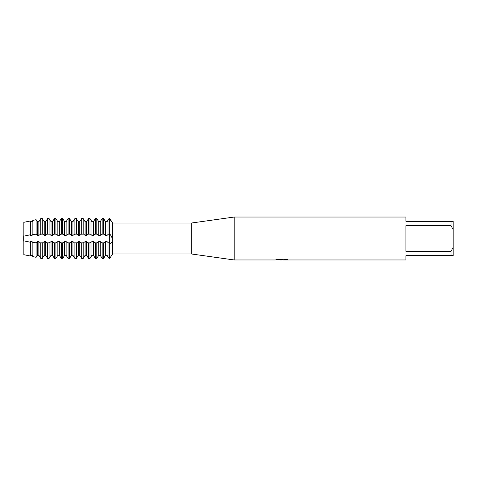 <?xml version="1.0" encoding="UTF-8"?>
<svg xmlns="http://www.w3.org/2000/svg" width="477" height="477" viewBox="0 0 477 477"><rect width="100%" height="100%" fill="white"/><g stroke="black" fill="none" stroke-linecap="round" stroke-linejoin="round"><path stroke-width="0.72" d="M23.85 222.312L23.85 236.175L23.85 222.312L30.123 221.018L30.582 221.716L30.123 221.024L30.123 234.821L30.582 235.411L32.042 235.411L32.883 234.481L36.109 234.207L37.403 235.411L38.858 235.411L40.891 233.951L42.823 234.165L44.218 235.411L45.673 235.411L47.628 233.951L49.644 234.165L51.033 235.411L52.494 235.411L54.444 233.951L56.459 234.165L57.854 235.411L59.309 235.411L61.259 233.951L63.274 234.165L64.669 235.411L66.124 235.411L68.08 233.951L70.095 234.165L71.484 235.411L72.945 235.411L74.895 233.951L76.91 234.165L78.306 235.411L79.76 235.411L81.71 233.951L83.725 234.165L85.121 235.411L86.575 235.411L88.531 233.951L90.547 234.165L91.936 235.411L93.397 235.411L95.346 233.951L96.801 233.951L98.757 235.411L100.212 235.411L101.607 234.165L103.622 233.951L105.572 235.411L107.033 235.411L108.422 234.165L109.71 233.951L109.71 218.567L110.533 219.808C113.991 224.792 111.576 222.216 110.104 219.313L109.71 218.567L108.983 218.567L109.71 218.567L109.71 233.951L110.533 234.988C113.991 239.77 111.576 243.777 110.104 243.228L109.71 243.049L109.71 233.951L109.71 243.049L108.422 242.835L107.033 241.589L105.572 241.589L103.622 243.049L101.607 242.835L100.212 241.589L98.757 241.589L96.801 243.049L94.786 242.835L93.397 241.589L91.936 241.589L89.986 243.049L87.971 242.835L86.575 241.589L85.121 241.589L83.171 243.049L81.156 242.835L79.76 241.589L78.306 241.589L76.35 243.049L74.334 242.835L72.945 241.589L71.484 241.589L69.535 243.049L67.519 242.835L66.124 241.589L64.669 241.589L62.72 243.049L60.704 242.835L59.309 241.589L57.854 241.589L55.898 243.049L53.883 242.835L52.494 241.589L51.033 241.589L49.083 243.049L47.068 242.835L45.673 241.589L44.218 241.589L42.268 243.049L40.253 242.835L38.858 241.589L37.403 241.589L36.109 242.793L32.883 242.519L32.042 241.589L30.582 241.589L30.123 242.179L23.85 240.825L23.85 236.175L30.123 234.821M23.707 235.793L23.707 241.207L23.707 235.793M23.85 254.688L23.85 240.825L23.85 254.688L30.123 255.982L30.582 255.284L30.123 255.976L30.123 242.179M276.189 259.589L282.205 259.637L274.859 259.965L234.207 259.965L191.277 253.955L112.59 253.955L112.59 223.045L191.277 223.045L234.207 217.035L405.927 217.035L405.927 221.328L451.003 221.328L451.003 225.621L453.15 229.652L453.15 221.328L451.003 221.328M191.277 253.955L191.277 223.045M234.207 259.965L234.207 217.035M281.8 259.923L279.85 259.923M281.43 259.965L280.518 259.965M453.15 229.652L453.15 247.348L451.003 251.379L451.003 255.672L405.927 255.672L405.927 259.965L283.475 259.965L287.649 259.631M451.003 251.379L405.927 251.379L405.927 225.621L451.003 225.621M282.205 259.637L276.028 259.637L278.037 259.184L285.657 259.184L287.869 259.691L283.404 259.953M112.59 253.955L109.71 258.433L109.71 243.049L109.71 258.433L108.983 258.433L107.033 255.284L108.422 257.491M110.336 219.748A10.112 7.149 -90 0 0 110.533 219.808L112.59 223.045M112.131 222.252L112.256 222.55M275.312 259.923L281.728 259.822M451.003 255.672L453.15 255.672L453.15 247.348M40.253 257.491L38.858 255.284L40.891 258.433L42.268 258.433L44.218 255.284L42.823 257.491M47.068 257.491L45.673 255.284L47.628 258.433L49.083 258.433L51.033 255.284L49.644 257.491M53.883 257.491L52.494 255.284L54.444 258.433L55.898 258.433L57.854 255.284L56.459 257.491M60.704 257.491L59.309 255.284L61.259 258.433L62.72 258.433L64.669 255.284L63.274 257.491M67.519 257.491L66.124 255.284L68.08 258.433L69.535 258.433L71.484 255.284L70.095 257.491M74.334 257.491L72.945 255.284L74.895 258.433L76.35 258.433L78.306 255.284L76.91 257.491M81.156 257.491L79.76 255.284L81.71 258.433L83.171 258.433L85.121 255.284L83.725 257.491M87.971 257.491L86.575 255.284L88.531 258.433L89.986 258.433L91.936 255.284L90.547 257.491M94.786 257.491L93.397 255.284L95.346 258.433L96.801 258.433L98.757 255.284L97.362 257.491M105.572 241.589L105.572 255.284L104.177 257.491L105.572 255.284L107.033 255.284L107.033 241.589M101.607 257.491L100.212 255.284L102.167 258.433L103.622 258.433L104.177 257.491M37.403 241.589L37.403 255.284L36.109 257.318L32.883 256.584L32.042 255.284L32.883 256.584L36.109 257.318L37.403 255.284L38.858 255.284L38.858 241.589M30.582 241.589L30.582 255.284L32.042 255.284L32.042 241.589M44.218 241.589L44.218 255.284L45.673 255.284L45.673 241.589M51.033 241.589L51.033 255.284L52.494 255.284L52.494 241.589M57.854 241.589L57.854 255.284L59.309 255.284L59.309 241.589M64.669 241.589L64.669 255.284L66.124 255.284L66.124 241.589M71.484 241.589L71.484 255.284L72.945 255.284L72.945 241.589M78.306 241.589L78.306 255.284L79.76 255.284L79.76 241.589M85.121 241.589L85.121 255.284L86.575 255.284L86.575 241.589M91.936 241.589L91.936 255.284L93.397 255.284L93.397 241.589M98.757 241.589L98.757 255.284L100.212 255.284L100.212 241.589M40.891 233.951L40.891 218.567L42.268 218.567L40.795 218.591L38.858 221.716L37.403 221.716L36.109 219.682L32.883 220.416L32.042 221.716L30.582 221.716L30.582 235.411M47.628 233.951L47.628 218.567L49.083 218.567L47.628 218.567L45.673 221.716L44.218 221.716L42.823 219.509L44.218 221.716L44.218 235.411M54.444 233.951L54.444 218.567L55.898 218.567L54.444 218.567L52.494 221.716L51.033 221.716L49.644 219.509L51.033 221.716L51.033 235.411M61.259 233.951L61.259 218.567L62.72 218.567L61.259 218.567L59.309 221.716L57.854 221.716L56.459 219.509L57.854 221.716L57.854 235.411M68.08 233.951L68.08 218.567L69.535 218.567L68.08 218.567L66.124 221.716L64.669 221.716L63.274 219.509L64.669 221.716L64.669 235.411M74.895 233.951L74.895 218.567L76.35 218.567L74.895 218.567L72.945 221.716L71.484 221.716L70.095 219.509L71.484 221.716L71.484 235.411M81.71 233.951L81.71 218.567L83.171 218.567L81.71 218.567L79.76 221.716L78.306 221.716L76.91 219.509L78.306 221.716L78.306 235.411M88.531 233.951L88.531 218.567L89.986 218.567L88.531 218.567L86.575 221.716L85.121 221.716L83.725 219.509L85.121 221.716L85.121 235.411M95.346 233.951L95.346 218.567L96.801 218.567L95.346 218.567L93.397 221.716L91.936 221.716L90.547 219.509L91.936 221.716L91.936 235.411M107.033 235.411L107.033 221.716L108.422 219.509L107.033 221.716L105.572 221.716L104.177 219.509L105.572 221.716L105.572 235.411M100.212 235.411L100.212 221.716L101.607 219.509L100.212 221.716L98.757 221.716L97.362 219.509L98.757 221.716L98.757 235.411M32.042 235.411L32.042 221.716L32.883 220.416L36.109 219.682L37.403 221.716L37.403 235.411M38.858 235.411L38.858 221.716L40.253 219.509M45.673 235.411L45.673 221.716L47.068 219.509M52.494 235.411L52.494 221.716L53.883 219.509M59.309 235.411L59.309 221.716L60.704 219.509M66.124 235.411L66.124 221.716L67.519 219.509M72.945 235.411L72.945 221.716L74.334 219.509M79.76 235.411L79.76 221.716L81.156 219.509M86.575 235.411L86.575 221.716L87.971 219.509M93.397 235.411L93.397 221.716L94.786 219.509M104.177 219.509L103.622 218.567L102.167 218.567L101.607 219.509M97.362 219.509L96.801 218.567L96.801 233.951M90.547 219.509L89.986 218.567L89.986 233.951M83.725 219.509L83.171 218.567L83.171 233.951M76.91 219.509L76.35 218.567L76.35 233.951M70.095 219.509L69.535 218.567L69.535 233.951M63.274 219.509L62.72 218.567L62.72 233.951M56.459 219.509L55.898 218.567L55.898 233.951M49.644 219.509L49.083 218.567L49.083 233.951M42.823 219.509L42.268 218.567L42.268 233.951M108.983 233.951L108.983 218.567L108.422 219.509M102.167 233.951L102.167 218.567L103.622 218.567L103.622 233.951M108.983 243.049L108.983 258.433M40.795 218.591L40.795 233.957M32.883 220.416L32.883 234.481M36.109 234.207L36.109 219.682M32.883 242.519L32.883 256.584M36.109 257.318L36.109 242.793M40.795 243.043L40.795 258.409M42.268 258.433L42.268 243.049M47.628 243.049L47.628 258.433M49.083 258.433L49.083 243.049M54.444 243.049L54.444 258.433M55.898 258.433L55.898 243.049M61.259 243.049L61.259 258.433M62.72 258.433L62.72 243.049M68.08 243.049L68.08 258.433M69.535 258.433L69.535 243.049M74.895 243.049L74.895 258.433M76.35 258.433L76.35 243.049M81.71 243.049L81.71 258.433M83.171 258.433L83.171 243.049M88.531 243.049L88.531 258.433M89.986 258.433L89.986 243.049M95.346 243.049L95.346 258.433M96.801 258.433L96.801 243.049M102.167 243.049L102.167 258.433M103.622 258.433L103.622 243.049M40.891 258.433L40.891 243.049M108.422 234.165L109.71 234.165L110.533 234.988M108.422 242.835L110.104 243.228M42.823 234.165L40.253 234.165M49.644 234.165L47.068 234.165M56.459 234.165L53.883 234.165M63.274 234.165L60.704 234.165M70.095 234.165L67.519 234.165M76.91 234.165L74.334 234.165M83.725 234.165L81.156 234.165M90.547 234.165L87.971 234.165M97.362 234.165L94.786 234.165M104.177 242.835L101.607 242.835M97.362 242.835L94.786 242.835M90.547 242.835L87.971 242.835M83.725 242.835L81.156 242.835M76.91 242.835L74.334 242.835M70.095 242.835L67.519 242.835M63.274 242.835L60.704 242.835M56.459 242.835L53.883 242.835M49.644 242.835L47.068 242.835M42.823 242.835L40.253 242.835M104.177 234.165L101.607 234.165M281.442 259.923L283.404 259.923"/></g></svg>
